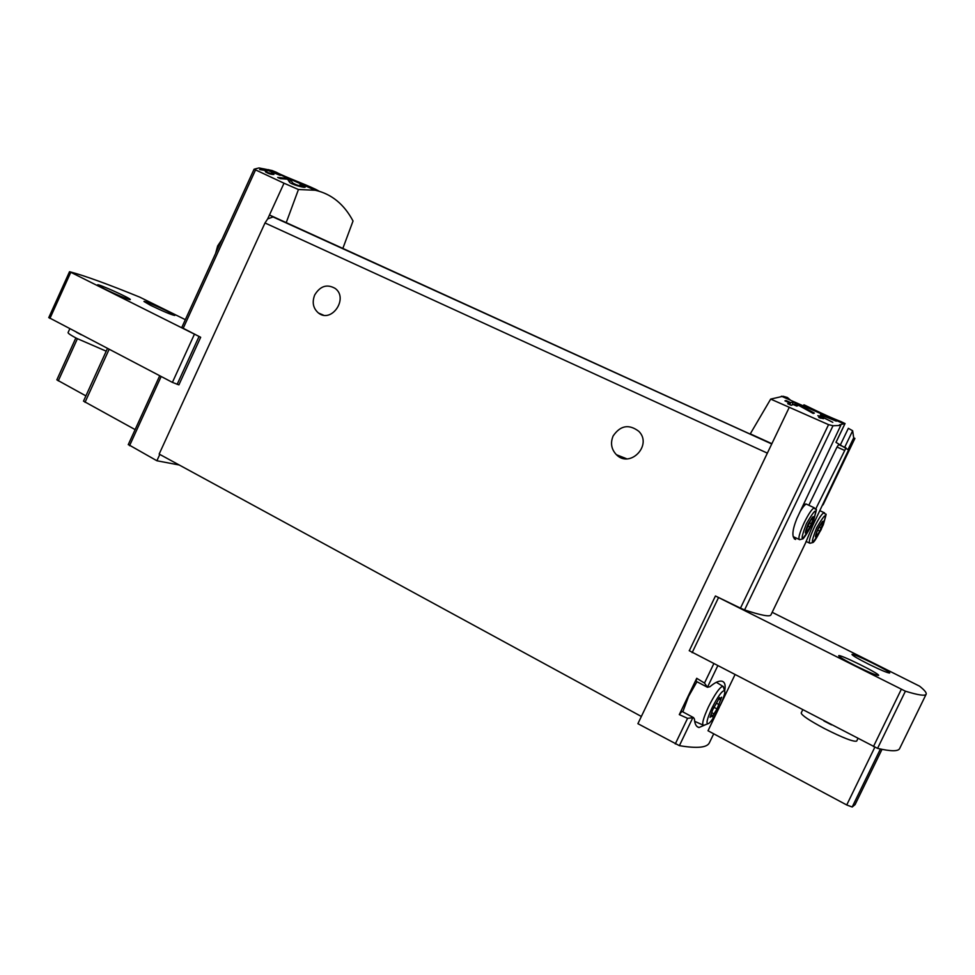 <?xml version="1.0" encoding="UTF-8"?>
<svg xmlns="http://www.w3.org/2000/svg" width="975" height="975" viewBox="0 0 975 975"><rect width="100%" height="100%" fill="white"/><g stroke="black" fill="none" stroke-linecap="round" stroke-linejoin="round"><path stroke-width="1.46" d="M279.24 174.696L272.135 171.113L267.333 170.223L280.252 175.39L279.008 174.123L277.729 173.696L279.155 174.903M342.761 248.662L353.035 221.008C344.09 204.202 331.5 193.952 315.242 190.247L298.447 189.516L284.017 183.215L254.085 169.211L258.948 167.944L271.964 170.491L276.291 172.234L275.974 172.904M319.117 191.21C311.707 186.603 284.261 176.792 276.291 172.234M301.982 185.92C299.154 185.933 296.059 184.945 292.732 182.971L290.562 179.936L286.918 178.327L277.692 177.462L280.361 178.644L287.613 179.205L289.441 182.045C290.282 184.178 305.224 188.358 305.248 187.054L299.995 184.641L301.982 185.92L301.555 186.859M272.232 173.879L267.382 172.429L266.467 170.723L264.578 169.894L259.606 169.601L264.871 170.406L265.663 171.953C268.588 173.733 271.342 174.574 273.938 174.44L271.245 173.197L271.988 174.428M823.083 416.849L817.806 415.691L819.756 417.032L818.781 417.495L823.497 418.689L822.169 417.629L822.973 417.3L832.796 422.333L822.839 417.349M840.755 425.441L833.016 425.746L828.555 424.649L740.476 608.132L744.571 609.936C761.195 615.396 769.982 617.041 770.932 614.884L805.618 542.819L812.736 525.549L848.543 449.975L835.965 442.357L844.996 423.564L839.451 424.856L840.755 425.441L796.855 518.554C792.053 530.619 791.639 537.578 795.6 539.455L794.357 538.87M844.996 423.564L841.267 421.712L840.901 422.492M803.363 405.905L803.863 404.869C803.4 404.15 823.034 414.68 841.267 421.712M840.182 445.295L848.348 428.317L852.65 430.755L844.679 447.318M823.058 504.879L854.917 438.397L853.698 437.86L852.65 430.755M298.447 189.516L286.223 222.629L751.859 434.862L750.275 433.863L770.689 399.092L783.083 396.264L787.386 397.495L790.676 400.298M770.689 399.092L828.555 424.649M834.076 419.884L822.766 414.375L820.45 414.789L836.282 421.151L831.943 418.397L833.954 420.115M795.99 403.138L793.455 402.017L790.713 402.602L786.008 400.53L784.936 400.859L789.652 402.943L787.69 403.711L791.237 405.283L793.187 404.503L796.733 406.075L797.782 405.734L794.235 404.162L795.783 403.772L813.26 413.485L814.369 413.083L795.99 403.138L795.673 403.796M815.746 508.95L846.007 447.915M724.632 691.043C725.827 685.242 724.9 681.964 721.866 681.184C718.868 680.648 714.907 682.488 709.983 686.693L707.436 687.253L704.498 683.061L696.723 678.295L679.295 714.602L687.57 718.331L693.554 717.624L694.432 719.062C694.736 724.023 696.247 726.85 698.965 727.533L696.967 726.473M706.607 724.242L698.965 727.533M789.226 407.428L637.906 723.682L679.392 745.656C697.125 748.629 707.119 747.667 709.398 742.755L713.712 733.809M734.931 674.81L720.05 705.766M719.404 707.094L708.021 730.763L846.727 804.972L852.187 807.007L855.051 804.643M689.337 650.642L715.431 595.981L740.476 608.132M48.945 317.631L172.404 382.383L178.9 384.869L200.679 337.277L181.862 327.588M689.215 650.691L877.561 748.373C890.906 751.457 898.267 751.506 899.645 748.544L926.152 694.224C926.725 692.811 924.544 690.129 919.596 686.181L772.176 612.3M128.407 444.588L156.89 460.761L179.254 465.002M159.803 454.423L156.89 460.761M284.017 183.215L267.662 218.924L273.122 216.913L269.466 214.988L286.223 222.629M750.275 433.863L771.883 443.686M273.122 216.913L290.465 224.859M641.477 716.235L769.726 448.171M641.075 716.32L159.157 454.07L265.005 222.97L267.662 218.924M613.117 435.996C620.344 425.417 628.912 423.857 638.808 431.316C652.787 445.075 630.033 468.719 616.419 454.716C611.325 449.329 610.228 443.089 613.117 435.996M314.706 294.962C320.202 285.98 327.027 283.798 335.181 288.429C348.831 298.277 331.573 323.59 318.472 313.024C313.121 308.368 311.866 302.348 314.706 294.962M751.859 434.862L771.761 443.918M853.698 437.86L848.043 449.499M802.437 506.72L805.313 504.648M844.253 450.267L837.025 447.025L808.823 505.257M837.025 447.025L838.671 444.624M868.372 664.048C857.951 658.759 852.491 655.566 851.979 654.457C851.87 652.458 891.174 671.763 889.675 672.994C887.884 673.103 880.778 670.13 868.372 664.048M855.892 665.925C844.935 660.343 839.195 656.943 838.695 655.736C838.634 653.506 880.254 673.993 878.621 675.407C876.683 675.578 869.103 672.421 855.892 665.925M715.431 595.981L905.397 691.19C918.34 695.163 925.263 696.174 926.152 694.224M185.348 319.666L139.766 297.143C107.518 283.993 84.167 275.523 69.7 271.745L200.679 337.277M150.418 305.248L143.959 301.47C143.825 300.081 176.024 314.693 174.817 315.461C171.527 314.888 163.398 311.488 150.418 305.248M104.057 288.661L97.622 284.846C97.512 283.335 131.576 298.716 130.272 299.569C130.54 300.568 113.99 293.694 104.057 288.661M75.855 337.923L56.843 379.836L85.898 395.887M107.457 348.465L83.509 401.139L135.123 429.597M707.472 687.277L696.126 681.293L696.723 678.295M679.295 714.602L681.927 711.372M682.805 711.848L688.582 696.369L696.93 681.72M711.957 708.045C718.002 696.199 722.17 690.446 724.486 690.763C727.204 692.823 713.59 720.769 708.52 723.56C705.717 724.462 706.863 719.294 711.957 708.045M717.027 708.91L712.177 716.832L712.103 715.162L710.092 717.32L712.664 709.837L719.611 697.564L719.684 699.282L721.646 697.186L717.027 708.91L713.639 707.107M707.594 723.889L703.658 725.363C701.537 724.632 703.158 718.417 708.533 706.729C714.736 694.407 719.465 687.57 722.707 686.205L723.584 687.558M807.983 524.306C814.259 513.727 815.246 514.142 810.932 525.537C804.668 536.116 803.693 535.702 807.983 524.306M807.483 525.903L809.884 527.036L806.496 532.569L806.532 530.912L805.35 532.131L811.176 519.273L812.833 520.004L813.564 517.749L812.407 518.944L812.443 517.237L811.176 519.273M812.833 520.004L809.884 527.036M818.049 528.535C824.058 518.359 824.96 518.737 820.779 529.681C814.795 539.857 813.881 539.48 818.049 528.535M819.78 531.119L816.538 536.457L816.599 534.861L815.478 536.043L817.55 530.205L822.315 521.735L822.242 523.356L823.339 522.198L819.78 531.119L817.562 530.071M831.529 724.876L823.899 720.927M857.915 738.55L856.684 741.098C853.625 742.048 842.9 737.88 824.497 728.581C809.335 720.476 801.56 715.272 801.194 712.969L802.669 709.922M81.364 334.852L76.428 332.268M106.226 351.183L76.806 338.423C70.858 335.303 67.957 333.34 68.079 332.572L69.786 328.807M822.766 414.375L822.193 415.557M821.73 416.252L820.767 418.263M820.292 416.8L819.756 417.922M819.756 417.032L819.402 417.763M793.455 402.017L792.053 404.942M790.713 402.602L789.738 404.625M786.008 400.53L785.692 401.188M789.652 402.943L789.007 404.296M794.235 404.162L793.918 404.832M290.562 179.936L289.538 182.179M286.918 178.327L286.577 179.071M266.467 170.723L265.809 172.136M833.016 425.746L744.571 609.936M692.859 717.612L679.392 745.656M717.697 665.888L707.436 687.253M713.737 663.829L704.498 683.061M687.57 718.331L675.273 743.962M161.168 376.508L129.553 445.697M255.377 170.296L183.129 328.429M265.005 222.97L767.057 452.997M846.056 447.915L838.756 444.649M873.429 746.594L901.29 689.362M877.561 748.373L905.397 691.19M692.152 652.653L718.441 597.773M177.133 384.369L198.949 336.68M172.404 382.383L194.244 334.62M49.932 318.435L70.724 272.452M880.425 749.019L852.187 807.007M874.807 747.277L846.727 804.972M855.038 804.704L882.009 749.348L855.002 804.741M77.391 338.727L58.268 380.896M109.115 349.342L85.032 402.297M711.884 712.737L714.053 713.883M718.612 698.795L720.757 699.928M716.393 703.219L719.075 704.645M806.422 523.612C816.757 506.244 818.366 506.915 811.273 525.659C800.999 543.038 799.378 542.356 806.422 523.612M804.229 522.6C808.653 513.727 812.004 508.804 814.296 507.804C816.233 512.155 818.11 503.514 813.723 520.114C809.689 530.4 802.803 539.736 802.803 538.87L799.634 539.675C797.903 538.797 799.439 533.106 804.229 522.6M800.304 511.241C803.047 506.768 805.057 504.392 806.349 504.099L806.947 504.38M816.587 527.889C826.459 511.156 827.958 511.79 821.072 529.778C811.237 546.512 809.75 545.878 816.587 527.889M819.853 510.681L824.082 512.655C825.91 516.896 827.824 508.45 823.302 524.782C817.854 536.043 814.405 541.954 812.955 542.514L809.932 543.282C808.36 542.429 809.872 536.981 814.478 526.914C818.744 518.359 821.949 513.606 824.082 512.655L824.606 512.887M216.816 250.794L220.764 242.129M816.246 533.788L817.757 534.495M821.108 523.66L822.632 524.367M819.134 527.024L821.267 528.023M806.13 529.766L807.763 530.546M809.128 522.734L811.432 523.819M292.732 182.971L292.293 183.922M268.576 169.638L271.733 171.027M273.098 171.624L277.887 173.745M279.606 174.501L315.242 190.247M781.426 396.216L822.571 414.399M824.423 415.216L830.919 418.08M833.247 419.116L843.533 423.662M159.717 375.753L128.249 444.661M272.488 216.682L771.737 443.978M323.359 315.12L318.472 313.024M626.767 458.823L616.419 454.716M254.085 169.211L181.728 327.588M845.057 423.54L836.002 442.382M48.75 317.655L69.517 271.733M693.554 717.624L681.781 711.299M724.486 690.763L723.279 686.461M722.707 686.205L716.345 682.293M702.914 725.022L694.639 721.293M710.982 714.565L712.103 715.162M718.648 698.734L719.55 699.209M814.296 507.804L806.349 504.099C805.399 503.697 804.119 504.526 802.51 506.561M799.049 539.394L793.211 536.616M809.421 543.038L806.008 541.418M222.007 239.399L217.657 245.919L215.585 253.488M815.868 534.519L816.599 534.861M821.425 522.978L822.157 523.307M805.74 530.534L806.532 530.912M811.517 518.529L812.297 518.895"/></g></svg>
